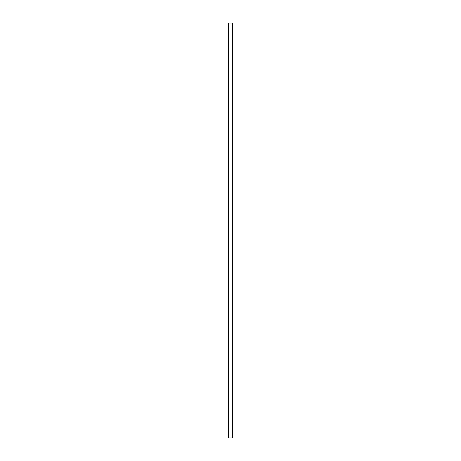 <?xml version="1.0" encoding="UTF-8"?>
<svg xmlns="http://www.w3.org/2000/svg" width="461" height="461" viewBox="0 0 461 461"><rect width="100%" height="100%" fill="white"/><g stroke="black" fill="none" stroke-linecap="round" stroke-linejoin="round"><path stroke-width="0.69" d="M232.834 23.05L228.137 23.05L228.137 437.95L232.863 437.95L232.863 23.05L232.834 437.95M228.201 23.05L228.201 437.95M228.253 23.05L228.253 437.95M228.627 23.05L228.627 437.95M228.644 23.05L228.644 437.95M228.794 23.05L228.794 437.95M232.206 23.05L232.206 437.95M232.356 23.05L232.356 437.95M232.373 23.05L232.373 437.95M232.747 23.05L232.747 437.95M232.799 23.05L232.799 437.95M228.166 23.05L228.166 437.95"/></g></svg>
